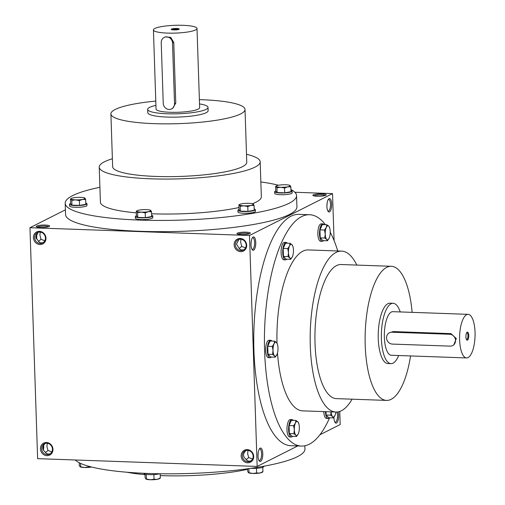 <?xml version="1.0" encoding="UTF-8"?>
<svg xmlns="http://www.w3.org/2000/svg" width="505" height="505" viewBox="0 0 505 505"><rect width="100%" height="100%" fill="white"/><g stroke="black" fill="none" stroke-linecap="round" stroke-linejoin="round"><path stroke-width="0.76" d="M334.127 416.852L333.919 417.401M336.923 412.023A5.801 2.052 -88 0 1 337.378 417.938A5.801 2.052 -88 0 1 335.636 422.117A5.801 2.052 -88 0 1 335.238 422.205A5.801 2.052 -88 0 1 334.834 422.079M313.94 195.902A5.801 1.035 178.1 0 1 319.551 194.924A5.801 1.035 178.1 0 1 325.207 195.53M325.826 195.29A6.71 1.199 178.1 0 1 318.971 196.275A6.71 1.199 178.1 0 1 312.967 195.498A6.71 1.199 178.1 0 1 319.514 193.869A6.71 1.199 178.1 0 1 326.154 195.063A6.71 1.199 178.1 0 1 325.826 195.29M245.96 450.536L245.563 450.971C242.766 453.989 242.855 456.678 245.828 459.039C246.939 460.951 248.656 461.551 250.985 460.844M45.242 443.422L44.844 443.857C42.048 446.868 42.136 449.557 45.109 451.924C46.22 453.837 47.937 454.437 50.26 453.73M243.978 249.704C241.649 250.411 239.932 249.805 238.827 247.898L236.504 244.111L238.953 239.389M239.2 248.498L241.725 246.434L240.607 242.04L241.005 239.231M245.55 247.879L241.725 246.434M238.038 234.206A5.801 1.035 178.1 0 1 243.644 233.228A5.801 1.035 178.1 0 1 249.306 233.828M249.924 233.588A6.71 1.199 178.1 0 1 243.069 234.579A6.71 1.199 178.1 0 1 237.06 233.802A6.71 1.199 178.1 0 1 243.612 232.174A6.71 1.199 178.1 0 1 250.253 233.367A6.71 1.199 178.1 0 1 249.924 233.588M43.26 242.589C40.93 243.296 39.213 242.69 38.102 240.778L35.779 236.99L38.235 232.275M38.481 241.384L41.006 239.313L39.882 234.92L40.286 232.111M44.831 240.765L41.006 239.313M37.313 227.086A5.801 1.035 178.1 0 1 42.925 226.107A5.801 1.035 178.1 0 1 48.587 226.713M49.2 226.474A6.71 1.199 178.1 0 1 42.351 227.465A6.71 1.199 178.1 0 1 36.341 226.688A6.71 1.199 178.1 0 1 42.887 225.053A6.71 1.199 178.1 0 1 49.528 226.253A6.71 1.199 178.1 0 1 49.2 226.474M326.912 206.255L327.145 202.922M47.287 443.257L46.933 446.742L48.013 450.46L45.488 452.524M48.013 450.46L51.838 451.906M248.012 450.372L247.652 453.856L248.731 457.574L246.206 459.645M248.731 457.574L252.557 459.026M296.549 195.605L296.921 206.823A115.74 20.661 178.1 0 1 289.441 214.492A115.74 20.661 178.1 0 1 160.779 231.662A115.74 20.661 178.1 0 1 65.562 214.499L65.189 203.281A115.74 20.661 -1.9 0 0 181.554 220.092A115.74 20.661 -1.9 0 0 296.549 195.605A115.74 20.661 -1.9 0 0 290.924 189.539M65.41 209.827L29.959 227.711L37.623 458.654L257.159 466.437L297.78 445.94M334.076 240.563L332.524 193.604L249.502 235.494L29.959 227.711M332.524 193.604L294.863 192.266M319.918 434.767L340.181 424.541L339.745 411.449M52.974 449.311A6.71 6.161 -116.8 0 0 43.38 443.264A6.71 6.161 -116.8 0 0 43.758 454.689A6.71 6.161 -116.8 0 0 52.974 449.311M33.425 237.722A6.71 6.161 63.2 0 1 42.647 232.344A6.71 6.161 63.2 0 1 43.026 243.77A6.71 6.161 63.2 0 1 33.425 237.722M253.699 456.425A6.71 6.161 -116.8 0 0 244.098 450.378A6.71 6.161 -116.8 0 0 244.477 461.81A6.71 6.161 -116.8 0 0 253.699 456.425M234.15 244.837A6.71 6.161 63.2 0 1 243.366 239.458A6.71 6.161 63.2 0 1 243.745 250.884A6.71 6.161 63.2 0 1 234.15 244.837M249.502 235.494L257.159 466.437M43.228 445.997A6.71 2.373 -88 0 1 43.001 449.33M35.994 238.19A6.71 2.373 92 0 0 36.227 234.857M338.173 411.865A6.71 2.373 -88 0 1 338.483 418.55A6.71 2.373 -88 0 1 336.513 423.038A6.71 2.373 -88 0 1 335.181 422.616A6.71 2.373 -88 0 1 333.912 417.143M329.071 198.699A6.71 2.373 92 0 0 328.616 199.058A6.71 2.373 92 0 0 326.918 205.213A6.71 2.373 92 0 0 328.174 211.475A6.71 2.373 92 0 0 331.627 206.034A6.71 2.373 92 0 0 329.071 198.699M260.612 461.343A6.71 2.373 -88 0 1 259.273 460.92A6.71 2.373 -88 0 1 258.023 454.658A6.71 2.373 -88 0 1 259.715 448.503A6.71 2.373 -88 0 1 262.733 452.909A6.71 2.373 -88 0 1 260.612 461.343M253.169 237.003A6.71 2.373 92 0 0 252.708 237.356A6.71 2.373 92 0 0 251.017 243.517A6.71 2.373 92 0 0 252.273 249.773A6.71 2.373 92 0 0 255.719 244.338A6.71 2.373 92 0 0 253.169 237.003M309.603 214.732L298.941 214.354A115.74 40.911 92 0 0 291.063 216.197A115.74 40.911 92 0 0 253.75 339.663A115.74 40.911 92 0 0 290.741 445.688L301.403 446.066A115.74 40.911 -88 0 1 264.62 328.951A115.74 40.911 -88 0 1 309.603 214.732A115.74 40.911 -88 0 1 325.428 224.719M126.818 472.219A79.847 14.254 -1.9 0 0 145.023 474.656M160.243 475.596A79.847 14.254 -1.9 0 0 247.633 469.309M75.277 459.986A115.74 20.661 -1.9 0 0 199.481 473.078A115.74 20.661 -1.9 0 0 304.951 448.977L304.843 445.782M410.571 355.943A67.096 23.716 -88 0 1 391.116 399.335A67.096 23.716 -88 0 1 386.552 400.408A67.096 23.716 -88 0 1 365.229 332.517A67.096 23.716 -88 0 1 391.306 266.299A67.096 23.716 -88 0 1 412.118 312.355M386.552 400.408L336.374 398.628A67.096 23.716 -88 0 1 315.044 330.737A67.096 23.716 -88 0 1 341.127 264.525L391.306 266.299M390.996 363.638L387.859 363.531A30.193 10.674 -88 0 1 378.264 332.978A30.193 10.674 -88 0 1 389.999 303.183L393.136 303.29A30.193 10.674 92 0 0 391.078 303.776A30.193 10.674 92 0 0 381.344 335.983A30.193 10.674 92 0 0 390.996 363.638A30.193 10.674 92 0 0 398.672 355.52M329.613 417.78A115.74 40.911 -88 0 1 309.281 444.217A115.74 40.911 -88 0 1 301.403 446.066M330.226 232.268A115.74 40.911 -88 0 1 337.731 250.972M352.092 399.19A80.516 28.463 -88 0 1 341.374 410.754A80.516 28.463 -88 0 1 335.894 412.042L302.653 410.862A80.516 28.463 -88 0 1 277.479 353.052M276.993 343.122A80.516 28.463 -88 0 1 308.359 249.931L341.601 251.111A80.516 28.463 -88 0 1 356.846 265.081M335.894 412.042A80.516 28.463 -88 0 1 310.304 330.567A80.516 28.463 -88 0 1 341.601 251.111M155.931 105.381A30.193 5.391 -1.9 0 0 149.619 107.382A30.193 5.391 -1.9 0 0 147.668 109.389L147.782 112.684A30.193 5.391 -1.9 0 0 178.139 117.072A30.193 5.391 -1.9 0 0 208.136 110.683L208.022 107.382A30.193 5.391 -1.9 0 0 199.519 103.935M155.786 101.088A67.096 11.975 -1.9 0 0 115.235 109.459A67.096 11.975 -1.9 0 0 110.898 113.909A67.096 11.975 -1.9 0 0 178.353 123.656A67.096 11.975 -1.9 0 0 245.02 109.459A67.096 11.975 -1.9 0 0 199.374 99.643M110.898 113.909L112.647 166.694A67.096 11.975 -1.9 0 0 180.108 176.441A67.096 11.975 -1.9 0 0 246.768 162.244L245.02 109.459M112.388 158.753A80.516 14.374 -1.9 0 0 104.44 161.802A80.516 14.374 -1.9 0 0 99.239 167.142A80.516 14.374 -1.9 0 0 180.184 178.833A80.516 14.374 -1.9 0 0 260.182 161.802A80.516 14.374 -1.9 0 0 246.503 154.309M99.239 167.142L100.4 202.114A80.516 14.374 -1.9 0 0 136.337 212.851M151.557 213.773A80.516 14.374 -1.9 0 0 238.947 207.53M252.431 203.723A80.516 14.374 -1.9 0 0 261.337 196.773L260.182 161.802M99.908 187.279A115.74 20.661 -1.9 0 0 72.669 195.605A115.74 20.661 -1.9 0 0 65.189 203.281M278.552 185.234A115.74 20.661 -1.9 0 0 260.845 181.939M235.317 244.704A5.801 5.328 63.2 0 1 238.126 239.717A5.801 5.328 63.2 0 1 245.499 242.501A5.801 5.328 63.2 0 1 243.353 250.076A5.801 5.328 63.2 0 1 235.317 244.704M253.169 456.236A5.801 5.328 -116.8 0 0 245.133 450.864A5.801 5.328 -116.8 0 0 242.987 458.445A5.801 5.328 -116.8 0 0 250.36 461.223A5.801 5.328 -116.8 0 0 253.169 456.236M34.592 237.59A5.801 5.328 63.2 0 1 37.408 232.603A5.801 5.328 63.2 0 1 44.775 235.38A5.801 5.328 63.2 0 1 42.635 242.962A5.801 5.328 63.2 0 1 34.592 237.59M52.451 449.122A5.801 5.328 -116.8 0 0 44.408 443.75A5.801 5.328 -116.8 0 0 42.268 451.325A5.801 5.328 -116.8 0 0 49.635 454.109A5.801 5.328 -116.8 0 0 52.451 449.122M36.335 238.953A5.801 2.052 92 0 0 36.701 234.011M43.701 445.151A5.801 2.052 -88 0 1 43.335 450.1M251.926 249.236A5.801 2.052 92 0 0 252.33 249.369A5.801 2.052 92 0 0 254.589 243.644A5.801 2.052 92 0 0 252.746 237.773A5.801 2.052 92 0 0 252.348 237.861A5.801 2.052 92 0 0 252.33 237.874M251.237 241.226L251.01 244.559M259.33 449.021A5.801 2.052 -88 0 1 259.747 448.913A5.801 2.052 -88 0 1 261.603 454.229A5.801 2.052 -88 0 1 259.734 460.421A5.801 2.052 -88 0 1 259.336 460.509A5.801 2.052 -88 0 1 258.932 460.377M327.827 210.932A5.801 2.052 92 0 0 328.237 211.065A5.801 2.052 92 0 0 330.491 205.339A5.801 2.052 92 0 0 328.648 199.469A5.801 2.052 92 0 0 328.25 199.563A5.801 2.052 92 0 0 328.231 199.57M258.011 455.706L258.244 452.373M466.424 339.448A3.39 1.199 92 0 0 466.62 339.505A3.39 1.199 92 0 0 467.939 336.16A3.39 1.199 92 0 0 466.86 332.726A3.39 1.199 92 0 0 466.664 332.763M449.696 334.253L391.994 332.208A6.041 5.542 -116.8 0 0 389.469 332.757A6.041 5.542 -116.8 0 0 386.742 339.328A6.041 5.542 -116.8 0 0 392.385 344.088L450.094 346.133A6.041 5.542 -116.8 0 0 452.619 345.584A6.041 5.542 -116.8 0 0 455.34 339.013A6.041 5.542 -116.8 0 0 449.696 334.253L450.952 333.622L456.305 338.52L453.806 344.984L452.619 345.584M400.212 311.939A30.193 10.674 92 0 0 393.136 303.29M389.469 332.757L393.243 331.577L450.952 333.622M468.11 314.344L392.84 311.673A21.803 7.708 92 0 0 391.356 312.021A21.803 7.708 92 0 0 384.324 335.282A21.803 7.708 92 0 0 391.293 355.261L466.563 357.925A21.803 7.708 92 0 0 475.041 336.406A21.803 7.708 92 0 0 468.11 314.344A21.803 7.708 92 0 0 466.626 314.691A21.803 7.708 92 0 0 459.594 337.952A21.803 7.708 92 0 0 466.563 357.925M467.207 332.176A4.027 1.42 92 0 0 466.929 332.391A4.027 1.42 92 0 0 465.913 336.084A4.027 1.42 92 0 0 466.664 339.84A4.027 1.42 92 0 0 468.735 336.576A4.027 1.42 92 0 0 467.207 332.176M276.955 354.573L275.187 357.168L274.467 355.817A7.045 2.487 92 0 0 276.955 354.573A7.045 2.487 92 0 0 276.955 354.56A7.045 2.487 92 0 0 278.002 347.932A7.045 2.487 92 0 0 277.327 343.924A7.045 2.487 92 0 0 276.557 342.56A7.045 2.487 92 0 0 274.07 343.817A7.045 2.487 92 0 0 273.022 350.445A7.045 2.487 92 0 0 274.467 355.817L272.567 354.428L273.022 350.445L272.302 346.424L274.07 343.817L274.657 341.172L276.557 342.56L277.283 343.911M274.657 341.172L270.106 341.008L267.745 346.266L268.01 354.264L270.636 357.01L275.187 357.168M271.892 341.071A8.724 3.08 92 0 0 270.68 340.294L269.045 340.231A8.724 3.08 92 0 0 268.452 340.37A8.724 3.08 92 0 0 265.643 349.675A8.724 3.08 92 0 0 268.426 357.666L270.061 357.723A8.724 3.08 92 0 0 271.324 357.035M270.68 340.294A8.724 3.08 92 0 0 270.087 340.433A8.724 3.08 92 0 0 267.271 349.738A8.724 3.08 92 0 0 270.061 357.723M268.01 354.264L272.567 354.428M267.745 346.266L272.302 346.424M298.272 433.864L296.511 436.465L295.785 435.114A7.045 2.487 92 0 0 298.272 433.864A7.045 2.487 92 0 0 298.278 433.858A7.045 2.487 92 0 0 299.326 427.23A7.045 2.487 92 0 0 298.651 423.222A7.045 2.487 92 0 0 297.881 421.858A7.045 2.487 92 0 0 295.387 423.114A7.045 2.487 92 0 0 294.346 429.742A7.045 2.487 92 0 0 295.785 435.114L293.885 433.719L294.346 429.742L293.62 425.721L295.387 423.114L295.981 420.463L297.881 421.858L298.6 423.209M295.981 420.463L291.423 420.305L289.068 425.557L289.333 433.561L291.953 436.301L296.511 436.465M293.216 420.368A8.724 3.08 92 0 0 291.997 419.586L290.369 419.529A8.724 3.08 92 0 0 289.775 419.668A8.724 3.08 92 0 0 286.96 428.972A8.724 3.08 92 0 0 289.75 436.964L291.379 437.021A8.724 3.08 92 0 0 292.647 436.326M291.997 419.586A8.724 3.08 92 0 0 291.404 419.724A8.724 3.08 92 0 0 288.595 429.029A8.724 3.08 92 0 0 291.379 437.021M289.333 433.561L293.885 433.719M289.068 425.557L293.62 425.721M335.042 415.312L333.275 417.913L332.555 416.562A7.045 2.487 92 0 0 335.042 415.312A7.045 2.487 92 0 0 335.042 415.306A7.045 2.487 92 0 0 335.913 412.042M325.99 411.689L326.097 415.009L328.723 417.749L333.275 417.913M331.147 411.872A7.045 2.487 92 0 0 332.555 416.562L330.655 415.167L331.116 411.872M323.755 411.613A8.724 3.08 92 0 0 326.514 418.411L328.149 418.468A8.724 3.08 92 0 0 329.411 417.774M325.39 411.67A8.724 3.08 92 0 0 328.149 418.468M326.097 415.009L330.655 415.167M329.165 238.171L327.398 240.771L326.678 239.42A7.045 2.487 92 0 0 329.165 238.171A7.045 2.487 92 0 0 329.165 238.164A7.045 2.487 92 0 0 330.213 231.536A7.045 2.487 92 0 0 329.538 227.528A7.045 2.487 92 0 0 328.768 226.164A7.045 2.487 92 0 0 326.28 227.42A7.045 2.487 92 0 0 325.233 234.049A7.045 2.487 92 0 0 326.678 239.42L324.778 238.025L325.233 234.049L324.513 230.027L326.28 227.42L326.868 224.769L328.768 226.164L329.494 227.515M326.868 224.769L322.316 224.605L319.955 229.863L320.22 237.868L322.846 240.607L327.398 240.771M324.103 224.674A8.724 3.08 92 0 0 322.891 223.892L321.256 223.835A8.724 3.08 92 0 0 320.662 223.974A8.724 3.08 92 0 0 317.853 233.278A8.724 3.08 92 0 0 320.637 241.27L322.272 241.327A8.724 3.08 92 0 0 323.535 240.632M322.891 223.892A8.724 3.08 92 0 0 322.297 224.031A8.724 3.08 92 0 0 319.482 233.335A8.724 3.08 92 0 0 322.272 241.327M320.22 237.868L324.778 238.025M319.955 229.863L324.513 230.027M292.395 256.723L290.634 259.324L289.908 257.973A7.045 2.487 92 0 0 292.395 256.723A7.045 2.487 92 0 0 292.401 256.717A7.045 2.487 92 0 0 293.449 250.089A7.045 2.487 92 0 0 292.774 246.08A7.045 2.487 92 0 0 292.004 244.717A7.045 2.487 92 0 0 289.51 245.973A7.045 2.487 92 0 0 288.469 252.601A7.045 2.487 92 0 0 289.908 257.973L288.014 256.578L288.469 252.601L287.743 248.58L289.51 245.973L290.104 243.322L292.004 244.717L292.73 246.068M290.104 243.322L285.546 243.164L283.191 248.416L283.457 256.42L286.076 259.16L290.634 259.324M287.339 243.227A8.724 3.08 92 0 0 286.12 242.444L284.492 242.387A8.724 3.08 92 0 0 283.898 242.526A8.724 3.08 92 0 0 281.083 251.831A8.724 3.08 92 0 0 283.873 259.822L285.502 259.879A8.724 3.08 92 0 0 286.771 259.185M286.12 242.444A8.724 3.08 92 0 0 285.527 242.583A8.724 3.08 92 0 0 282.718 251.888A8.724 3.08 92 0 0 285.502 259.879M283.457 256.42L288.014 256.578M283.191 248.416L287.743 248.58M150.818 210.44L150.181 210.364L150.818 210.44L151.494 211.759L148.325 211.696A7.045 1.256 -1.9 0 0 150.818 210.44A7.045 1.256 -1.9 0 0 150.54 210.25A7.045 1.256 -1.9 0 0 146.355 209.613A7.045 1.256 -1.9 0 0 139.405 210.036A7.045 1.256 -1.9 0 0 137.171 210.692A7.045 1.256 -1.9 0 0 136.918 211.292A7.045 1.256 -1.9 0 0 141.375 212.125A7.045 1.256 -1.9 0 0 148.325 211.696L145.2 212.876L141.375 212.125L137.594 212.611L136.918 211.292L136.281 211.216L136.918 211.292M136.281 211.216L136.438 216.007L137.751 217.402L145.358 217.668L151.651 216.55L151.494 211.759M136.432 215.768A8.724 1.559 -1.9 0 0 135.889 215.989A8.724 1.559 -1.9 0 0 135.327 216.569L135.384 218.286A8.724 1.559 -1.9 0 0 144.152 219.549A8.724 1.559 -1.9 0 0 152.819 217.706L152.762 215.989A8.724 1.559 -1.9 0 0 151.607 215.263M135.327 216.569A8.724 1.559 -1.9 0 0 144.095 217.832A8.724 1.559 -1.9 0 0 152.762 215.989M145.358 217.668L145.2 212.876M137.751 217.402L137.594 212.611M253.396 204.153L252.759 204.077L253.396 204.153L254.072 205.466L250.909 205.409A7.045 1.256 -1.9 0 0 253.396 204.153A7.045 1.256 -1.9 0 0 253.119 203.963A7.045 1.256 -1.9 0 0 248.94 203.319A7.045 1.256 -1.9 0 0 241.99 203.749A7.045 1.256 -1.9 0 0 239.749 204.405A7.045 1.256 -1.9 0 0 239.496 205.005A7.045 1.256 -1.9 0 0 243.959 205.832A7.045 1.256 -1.9 0 0 250.909 205.409L247.778 206.589L243.959 205.832L240.178 206.318L239.496 205.005L238.865 204.929L239.496 205.005M238.865 204.929L239.023 209.72L240.336 211.109L247.942 211.38L254.23 210.257L254.072 205.466M239.016 209.474A8.724 1.559 -1.9 0 0 238.474 209.701A8.724 1.559 -1.9 0 0 237.912 210.276L237.969 211.993A8.724 1.559 -1.9 0 0 246.737 213.261A8.724 1.559 -1.9 0 0 255.404 211.412L255.347 209.701A8.724 1.559 -1.9 0 0 254.192 208.969M237.912 210.276A8.724 1.559 -1.9 0 0 246.68 211.544A8.724 1.559 -1.9 0 0 255.347 209.701M247.942 211.38L247.778 206.589M240.336 211.109L240.178 206.318M290.16 185.6L289.529 185.518L290.16 185.6L290.842 186.913L287.673 186.856A7.045 1.256 -1.9 0 0 290.16 185.6A7.045 1.256 -1.9 0 0 289.883 185.404A7.045 1.256 -1.9 0 0 285.704 184.767A7.045 1.256 -1.9 0 0 278.754 185.196A7.045 1.256 -1.9 0 0 276.519 185.853A7.045 1.256 -1.9 0 0 276.267 186.452A7.045 1.256 -1.9 0 0 280.723 187.279A7.045 1.256 -1.9 0 0 287.673 186.856L284.549 188.037L280.723 187.279L276.942 187.765L276.267 186.452L275.629 186.37L276.267 186.452M275.629 186.37L275.787 191.168L277.1 192.556L284.706 192.828L291 191.704L290.842 186.913M275.78 190.922A8.724 1.559 -1.9 0 0 275.238 191.143A8.724 1.559 -1.9 0 0 274.676 191.723L274.733 193.44A8.724 1.559 -1.9 0 0 283.501 194.709A8.724 1.559 -1.9 0 0 292.168 192.859L292.111 191.143A8.724 1.559 -1.9 0 0 290.956 190.417M274.676 191.723A8.724 1.559 -1.9 0 0 283.444 192.992A8.724 1.559 -1.9 0 0 292.111 191.143M284.706 192.828L284.549 188.037M277.1 192.556L276.942 187.765M84.998 198.181L84.367 198.105L84.998 198.181L85.673 199.494L82.511 199.437A7.045 1.256 -1.9 0 0 84.998 198.181A7.045 1.256 -1.9 0 0 84.72 197.992A7.045 1.256 -1.9 0 0 80.541 197.348A7.045 1.256 -1.9 0 0 73.591 197.777A7.045 1.256 -1.9 0 0 71.35 198.433A7.045 1.256 -1.9 0 0 71.104 199.033A7.045 1.256 -1.9 0 0 75.561 199.866A7.045 1.256 -1.9 0 0 82.511 199.437L79.386 200.618L75.561 199.866L71.779 200.346L71.104 199.033L70.466 198.957L71.104 199.033M70.466 198.957L70.624 203.749L71.937 205.137L79.544 205.409L85.837 204.285L85.673 199.494M70.618 203.502A8.724 1.559 -1.9 0 0 70.075 203.73A8.724 1.559 -1.9 0 0 69.513 204.304L69.57 206.021A8.724 1.559 -1.9 0 0 78.338 207.29A8.724 1.559 -1.9 0 0 87.005 205.447L86.948 203.73A8.724 1.559 -1.9 0 0 85.793 202.997M69.513 204.304A8.724 1.559 -1.9 0 0 78.281 205.573A8.724 1.559 -1.9 0 0 86.948 203.73M79.544 205.409L79.386 200.618M71.937 205.137L71.779 200.346M153.88 474.58L154.038 479.264L157.2 479.321L160.331 478.147L159.694 478.065M160.186 473.753L160.331 478.147M160.262 478.191L159.441 478.664A7.045 1.256 178.1 0 1 157.2 479.321A7.045 1.256 178.1 0 1 150.256 479.75A7.045 1.256 178.1 0 1 146.071 479.112A7.045 1.256 178.1 0 1 146.014 479.081M159.706 473.747A8.724 1.559 178.1 0 1 149.966 474.656A8.724 1.559 178.1 0 1 143.849 473.374L143.843 473.28M145.004 474.1L145.118 477.604L145.793 478.917L150.256 479.75L154.038 479.264M145.793 478.917L146.431 478.999L146.28 474.365M256.464 468.286L256.616 472.977L259.785 473.034L262.909 471.853L262.278 471.777M262.758 467.308L262.909 471.853M262.846 471.897L262.026 472.377A7.045 1.256 178.1 0 1 259.785 473.034A7.045 1.256 178.1 0 1 252.835 473.456A7.045 1.256 178.1 0 1 248.656 472.819A7.045 1.256 178.1 0 1 248.593 472.787M263.856 466.222L263.863 466.5A8.724 1.559 178.1 0 1 251.086 468.299M247.614 468.791L247.702 471.316L248.378 472.63L252.835 473.456L256.616 472.977M248.378 472.63L249.016 472.705L248.877 468.615M88.192 466.109L88.217 467.005L91.588 467.024A7.045 1.256 178.1 0 1 91.386 467.062A7.045 1.256 178.1 0 1 84.436 467.491A7.045 1.256 178.1 0 1 80.257 466.847A7.045 1.256 178.1 0 1 80.194 466.816M79.216 462.713L79.304 465.345L79.979 466.658L84.436 467.491L88.217 467.005M79.979 466.658L80.617 466.734L80.503 463.344M178.448 29.53A3.39 0.606 -1.9 0 0 175.298 29.227A3.39 0.606 -1.9 0 0 172.072 29.719A3.39 0.606 -1.9 0 0 172.022 29.744M161.228 42.616L163.241 103.317A6.041 5.542 -116.8 0 0 171.605 108.91A6.041 5.542 -116.8 0 0 174.528 103.714L172.514 43.013A6.041 5.542 -116.8 0 0 164.15 37.42A6.041 5.542 -116.8 0 0 161.228 42.616M147.668 109.389A30.193 5.391 -1.9 0 0 178.025 113.77A30.193 5.391 -1.9 0 0 208.022 107.382M164.15 37.42L165.16 36.915L170.696 37.345L173.764 42.382L172.514 43.013M171.605 108.91L172.615 108.398L175.778 103.083L173.764 42.382M153.425 29.928L156.051 109.112A21.803 3.895 -1.9 0 0 177.975 112.274A21.803 3.895 -1.9 0 0 199.645 107.66L197.013 28.482A21.803 3.895 -1.9 0 0 179.079 25.25A21.803 3.895 -1.9 0 0 154.833 28.482A21.803 3.895 -1.9 0 0 153.425 29.928A21.803 3.895 -1.9 0 0 175.349 33.096A21.803 3.895 -1.9 0 0 197.013 28.482M171.46 29.075A4.027 0.72 -1.9 0 0 171.271 29.467A4.027 0.72 -1.9 0 0 175.248 29.928A4.027 0.72 -1.9 0 0 179.18 29.208A4.027 0.72 -1.9 0 0 176.289 28.482A4.027 0.72 -1.9 0 0 171.46 29.075M393.243 331.577L391.994 332.208M175.778 103.083L174.528 103.714M277.327 343.924L277.176 343.507M298.651 423.222L298.499 422.799M329.538 227.528L329.386 227.105M292.774 246.08L292.622 245.657M137.171 210.692L136.35 211.172M239.749 204.405L238.928 204.885M276.519 185.853L275.698 186.326M71.35 198.433L70.53 198.913"/></g></svg>
